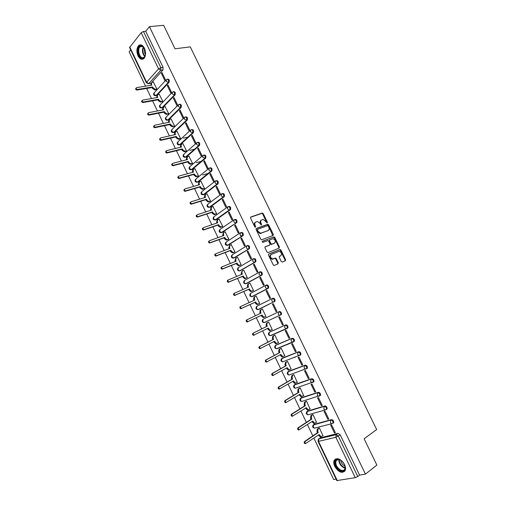 <?xml version="1.0" encoding="UTF-8"?>
<svg xmlns="http://www.w3.org/2000/svg" width="506" height="506" viewBox="0 0 506 506"><rect width="100%" height="100%" fill="white"/><g stroke="black" fill="none" stroke-linecap="round" stroke-linejoin="round"><path stroke-width="0.76" d="M267.2 222.912L267.364 222.191L263.196 213.627L262.184 213.039L250.799 217.017L250.552 218.061L254.771 226.77L255.492 227.181L255.119 225.315C254.474 223.684 254.733 222.564 255.891 221.963L257.503 221.527L260.135 223.5L261.248 225.056L261.558 224.303L261.014 223.184C260.375 221.565 260.622 220.452 261.766 219.863L263.348 219.427L267.2 222.912M266.902 222.899L262.665 213.975L261.842 213.361L250.508 217.289M255.207 227.175L254.588 225.663L255.119 225.315M261.096 225.025L260.482 223.525L261.014 223.184M333.15 423.149L333.688 422.687C333.833 420.91 333.087 419.891 331.455 419.632L313.929 424.426M326.547 409.449L327.072 409C327.23 407.203 326.497 406.185 324.858 405.938L307.585 411.062M319.969 395.793L320.475 395.357C320.652 393.548 319.925 392.529 318.287 392.302L301.266 397.748M313.416 382.194L313.903 381.764C314.099 379.936 313.378 378.918 311.74 378.716L294.966 384.478M306.889 368.64L307.357 368.223C307.566 366.382 306.857 365.364 305.219 365.174L288.698 371.259M299.9 355.408L300.836 354.731C301.057 352.872 300.355 351.853 298.723 351.683L282.449 358.084M293.36 341.974L294.334 341.291C294.574 339.412 293.878 338.394 292.247 338.242L276.225 344.959M286.839 328.59L287.851 327.901C288.116 326.003 287.427 324.985 285.795 324.846L270.027 331.879M144.444 48.215C142.622 44.945 140.681 44.073 138.612 45.597C136.557 48.209 136.367 51.65 138.043 55.919C139.865 59.215 141.825 60.081 143.913 58.519C145.937 55.913 146.114 52.479 144.444 48.215M344.554 464.584C340.601 458.607 337.135 457.215 334.162 460.409C333.479 462.067 333.682 464.078 334.763 466.443C338.691 472.433 342.164 473.818 345.181 470.586C345.838 468.935 345.63 466.93 344.554 464.584M281.273 261.507L282.285 262.07L285.371 260.761L285.58 259.686L280.912 250.078L280.147 249.477L268.724 254.05L268.496 255.132L273.227 264.904L274.252 265.473L278.06 263.86L278.281 262.772L276.263 258.617L275.498 258.016L272.664 258.933C270.236 257.706 269.755 256.2 271.216 254.417L279.223 251.324C281.627 252.519 282.12 254.012 280.697 255.789L279.483 256.295L279.261 257.371L281.273 261.507M149.434 26.66L163.647 25.3L175.032 48.785L190.281 46.894L376.666 429.543L364.124 438.791L376.869 465.077L365.446 474.116L149.434 26.66L145.703 31.277L143.457 31.505L160.87 67.671L160.775 70.245L148.789 83.598L147.98 83.781M273.082 235.461L273.303 234.417L268.667 224.873L267.857 224.266L256.333 228.446L256.093 229.503L260.786 239.205L261.589 239.819L273.082 235.461M274.777 237.453L279.432 247.029L279.217 248.092L268.028 252.608L266.997 252.032L264.98 247.864L265.207 246.789L269.799 244.974L270.027 243.911L268.699 241.172L267.908 240.559L262.722 242.475L262.329 241.299L273.993 236.852L274.777 237.453L274.233 237.782L278.882 247.352L279.432 247.029M320.292 437.842L338.071 433.37L336.212 434.673L338.331 436.147L357.78 476.532L355.294 477.677L336.813 480.605L318.027 441.358L318.514 441.371L337.325 480.675M130.674 49.879L129.131 51.795L145.564 86.159M146.664 88.455L151.484 98.543M152.578 100.82L157.429 110.966M158.511 113.23L163.394 123.439M164.463 125.678L169.377 135.95M170.44 138.17L175.38 148.505M176.436 150.706L181.407 161.104M182.451 163.286L187.454 173.748M188.485 175.911L193.52 186.436M194.544 188.58L199.604 199.162M200.623 201.287L205.714 211.938M206.726 214.044L211.85 224.759M212.843 226.846L217.997 237.624M218.99 239.692L224.177 250.533M225.151 252.583L230.369 263.493M231.337 265.517L236.587 276.491M237.548 278.496L242.829 289.54M243.778 291.526L249.091 302.632M250.027 304.599L255.372 315.776M256.302 317.717L261.665 328.938M262.614 330.911L267.984 342.145M268.945 344.15L274.322 355.395M275.296 357.438L280.678 368.697M281.678 370.772L287.066 382.043M288.072 384.155L293.467 395.439M294.498 397.583L299.9 408.88M300.943 411.062L306.351 422.371M307.414 424.591L312.828 435.906M313.903 438.171L333.675 479.511L336.092 479.1M365.446 474.116L359.595 475.109L357.78 476.532M145.703 31.277L163.084 67.349L162.983 69.923L151.737 82.402M151.054 85.274L151.193 83.003M129.732 46.957L146.626 82.257L146.424 82.788L129.555 47.539L141.168 32.688L143.457 31.505M156.215 89.676L156.879 89.069L153.413 82.105M161.357 73.313L164.811 80.486L165.462 79.777L162.009 72.592L161.357 73.313L162.287 73.174M167.347 85.754L170.813 92.952L171.477 92.256L168.005 85.052L167.347 85.754L168.27 85.603M162.091 101.934L162.768 101.339L159.276 94.35M173.356 98.24L176.828 105.463L177.505 104.786L174.026 97.55L173.356 98.24L174.273 98.075M167.986 114.229L168.669 113.648L165.171 106.639M179.383 110.77L182.875 118.012L183.558 117.354L180.06 110.099L179.383 110.77L180.3 110.586M173.906 126.57L174.595 126L171.079 118.967M185.436 123.337L188.934 130.611L189.63 129.966L186.126 122.686L185.436 123.337L186.341 123.148M179.839 138.948L180.541 138.397L177.005 131.339M191.508 135.956L195.019 143.255L195.721 142.629L192.204 135.317L191.508 135.956L192.413 135.747M185.797 151.376L186.505 150.839L182.951 143.755M197.599 148.612L201.122 155.937L201.837 155.329L198.308 147.992L197.599 148.612L198.497 148.391M191.774 163.843L192.495 163.318L188.921 156.215M204.86 158.416L204.481 158.511M203.716 161.319L207.251 168.669L207.972 168.074L204.43 160.718L203.716 161.319L204.607 161.085M197.776 176.354L198.497 175.841L194.905 168.719M209.851 174.064L213.399 181.445L214.133 180.863L210.578 173.482L209.851 174.064L210.736 173.817M203.791 188.902L204.525 188.409L200.914 181.262M216.005 186.859L219.566 194.26L220.312 193.703L216.745 186.29L216.005 186.859L216.891 186.594M209.832 201.502L210.578 201.021L206.935 193.855M222.185 199.699L225.758 207.125L226.511 206.587L222.931 199.149L222.185 199.699L223.064 199.421M215.891 214.139L216.644 213.677L212.982 206.486M228.383 212.583L231.976 220.034L232.735 219.509L229.142 212.046L228.383 212.583L229.262 212.292M221.976 226.827L222.735 226.372L219.041 219.168M234.607 225.512L238.206 232.994L238.984 232.482L235.379 224.993L234.607 225.512L235.48 225.202M228.079 239.553L228.845 239.117L225.119 231.893M240.856 238.484L244.468 245.992L245.252 245.505L241.634 237.984L240.856 238.484L241.716 238.162M234.202 252.323L234.98 251.906L231.21 244.67M247.118 251.507L250.748 259.04L251.539 258.566L247.908 251.027L247.118 251.507L247.978 251.172M240.344 265.138L241.134 264.733L237.58 257.326L237.301 257.497M253.411 264.575L257.048 272.133L257.851 271.678L254.208 264.113L253.411 264.575L254.259 264.221M246.511 278.003L247.307 277.611L243.747 270.179L243.399 270.381M259.717 277.686L263.373 285.276L264.189 284.84L260.527 277.244L259.717 277.686L260.565 277.32M252.703 290.906L253.506 290.533L249.932 283.075L249.452 283.335M266.055 290.849L269.717 298.458L270.546 298.047L266.871 290.419L266.055 290.849L266.896 290.469M258.908 303.859L259.723 303.499L256.137 296.016L254.758 296.693L254.265 298.945L254.784 300.026L240.919 306.37C240.249 307.161 240.432 307.831 241.47 308.375L255.707 301.949L256.226 303.037L257.68 304.201L259.704 303.461L257.624 304.454L256.991 304.549L255.543 303.385L255.018 302.297L255.707 301.949M272.411 304.055L276.086 311.696L276.921 311.291L273.24 303.644L272.411 304.055L273.246 303.657M262.361 309.002L261.564 309.394L262.367 309.014L265.966 316.509L265.163 316.895L265.966 316.509M276.086 311.696L276.921 311.298M282.481 324.978L283.328 324.599L279.628 316.92L278.787 317.306L282.481 324.978L283.309 324.555M254.505 334.972L253.43 335.326C252.431 334.77 252.26 334.093 252.918 333.302L266.605 326.478L266.08 325.39L266.548 323.081L268.623 322.056L267.25 322.758L266.782 325.061L267.307 326.155L253.614 332.98C252.956 333.777 253.126 334.453 254.126 335.01L268.231 328.09L270.134 330.329L272.228 329.57L268.616 322.031L267.826 322.448M288.894 338.305L289.755 337.945L286.042 330.241L285.188 330.608L288.894 338.305L289.717 337.869M277.965 342.904L278.515 342.676L274.885 335.111L274.088 335.51M295.333 351.683L296.2 351.341L292.481 343.606L291.614 343.96L295.333 351.683L296.149 351.234M284.423 355.984L284.821 355.826L281.178 348.229L280.375 348.621M290.823 342.948L291.703 342.48M301.797 365.111L302.677 364.782L298.938 357.021L298.066 357.356L301.797 365.111L302.607 364.643M290.83 369.14L291.152 369.019L287.497 361.404L286.681 361.771M294.144 357.54L294.498 357.344M298.445 355.819L298.818 355.68M308.28 378.583L309.172 378.279L305.422 370.487L304.536 370.803L308.28 378.583L309.084 378.102M297.231 382.359L293.834 374.617L293.006 374.971M314.789 392.106L315.687 391.821L311.924 383.997L311.032 384.294L314.789 392.106L315.586 391.606M303.632 395.629L300.197 387.881L299.362 388.222M321.316 405.673L322.233 405.407L318.451 397.564L317.547 397.836L321.316 405.673L322.113 405.161M310.051 408.956L306.579 401.188L305.732 401.517M327.875 419.297L328.799 419.05L325.004 411.176L324.087 411.429L327.875 419.297L328.66 418.766M316.49 422.333L312.986 414.547L312.132 414.857M334.453 432.965L335.389 432.738L331.582 424.831L330.652 425.072L334.453 432.965L335.238 432.421M322.948 435.755L319.412 427.956L318.552 428.247M279.363 311.5C281.001 311.62 281.678 312.638 281.399 314.555L279.635 315.358L278.205 314.175L278.661 311.841L263.164 319.178L278.661 311.841C280.299 311.962 280.975 312.98 280.697 314.903L264.208 322.562M274.6 301.608L273.246 302.031L271.785 300.836L272.253 298.534L272.955 298.205C274.594 298.306 275.264 299.324 274.967 301.26L257.984 309.59M265.966 285.22L266.573 284.954C268.212 285.036 268.869 286.061 268.553 288.015L251.786 296.661M259.66 271.981L260.21 271.747C261.855 271.817 262.506 272.842 262.165 274.815L245.612 283.784M253.38 258.794L253.873 258.591C255.517 258.648 256.156 259.673 255.802 261.665L239.452 270.944M247.56 245.48C249.205 245.518 249.837 246.548 249.458 248.566L234.601 257.769L233.291 258.142M241.267 232.418C242.912 232.444 243.538 233.475 243.139 235.511L228.491 245.024L227.156 245.391M234.999 219.402C236.644 219.408 237.257 220.445 236.84 222.501L222.406 232.324L221.046 232.684M228.75 206.429C230.394 206.423 231.002 207.46 230.565 209.541L216.34 219.667L214.955 220.021M222.52 193.507C224.171 193.488 224.765 194.525 224.31 196.625L210.294 207.049L208.883 207.397M216.315 180.629C217.966 180.591 218.554 181.635 218.073 183.754L204.272 194.475L202.836 194.823M210.135 167.796C211.786 167.745 212.362 168.789 211.862 170.933L198.27 181.951L196.815 182.286M203.975 155.007C205.626 154.944 206.195 155.987 205.676 158.15L192.286 169.466L190.813 169.795M197.833 142.262C199.49 142.186 200.047 143.236 199.509 145.418L186.322 157.018L184.829 157.353M191.723 129.555C193.381 129.479 193.924 130.542 193.362 132.73L180.383 144.621L178.871 144.944M185.645 116.88C187.296 116.829 187.827 117.904 187.239 120.086L174.456 132.262L173.703 132.427L174.456 132.262M179.592 104.255C181.23 104.23 181.743 105.305 181.135 107.487L168.555 119.947L167.012 120.264M173.552 91.668C175.19 91.668 175.69 92.756 175.051 94.938L162.673 107.67L161.117 107.987M167.537 79.126C169.156 79.138 169.643 80.233 169.004 82.408L157.436 94.774M157.195 95.033L156.885 95.356M241.103 236.707L240.559 235.581M277.56 348.305L277.952 348.248M271.222 335.244L271.697 335.187M264.929 322.227L265.46 322.17M222.052 232.45L222.406 232.324M215.935 219.8L216.34 219.667M209.838 207.194L210.294 207.049M203.76 194.633L204.272 194.475M197.707 182.109L198.27 181.951M191.679 169.624L192.286 169.466M185.67 157.189L186.322 157.018M179.681 144.786L180.383 144.621M167.771 120.105L168.555 119.947M161.863 107.835L162.673 107.67M155.987 95.609L156.702 95.539M359.595 475.109L340.184 434.831L338.071 433.37M150.067 83.389L150.718 83.433M261.191 220.224C260.084 220.831 259.844 221.932 260.482 223.525M255.309 222.33C254.189 222.95 253.949 224.063 254.588 225.663M272.791 235.575L268.129 225.214L267.32 224.607L256.055 228.693M268.231 226.081L267.522 225.676L257.592 229.338L257.421 230.072L257.997 231.267L260.584 233.234L268.072 230.591C269.205 229.983 269.445 228.87 268.8 227.257L268.231 226.081M257.465 229.414L256.884 230.413L257.421 230.072M268.053 230.603L260.046 233.576L257.459 231.603L256.884 230.413M278.895 248.218L278.882 247.352M264.961 246.998L269.394 245.22M262.127 241.501L273.771 236.884M274.505 243.12C275.947 241.343 275.441 239.863 273 238.674L269.799 239.768L269.571 240.831L270.9 243.569L271.684 244.177L274.315 243.234M269.654 239.857L269.028 241.16L269.571 240.831M273.961 243.443L271.14 244.499L270.356 243.892L269.028 241.16M274.233 237.782L273.227 237.213M280.419 255.947L279.268 256.466M270.672 254.739C269.205 256.517 269.685 258.022 272.114 259.249L273.354 258.832M277.705 264.005L277.724 263.082L275.713 258.927L274.948 258.326L272.804 259.148M285.017 260.913L285.03 259.995L280.362 250.394L279.597 249.8L268.49 254.24M156.341 89.657L154.798 89.91L152.635 88.575L152.148 87.551L152.692 86.956L153.179 87.981L155.342 89.322L156.879 89.062M153.533 82.086L151.933 82.339L151.332 84.122L151.819 85.147L136.569 87.614C135.817 88.424 136.12 89.037 137.48 89.454L152.692 86.956M152.148 87.551L136.943 90.055C135.589 89.638 135.285 89.031 136.032 88.221L136.089 88.158M160.68 102.187L161.231 101.611L160.68 102.187L158.523 100.865L158.03 99.84L158.58 99.258L159.074 100.283L161.231 101.611L162.761 101.333M159.403 94.325L157.853 94.597L157.221 96.418L157.714 97.443L142.559 100.118C141.781 100.934 142.078 101.548 143.445 101.965L158.58 99.258M158.03 99.84L142.901 102.56C141.541 102.136 141.244 101.523 142.015 100.713L142.066 100.662M156.949 97.576L157.094 95.248M167.151 113.939L166.544 114.514L164.431 113.199L163.938 112.168L164.501 111.598L164.994 112.629L167.1 113.951L168.669 113.641M165.298 106.614L163.773 106.899L163.128 108.746L163.621 109.777L148.549 112.674C147.771 113.483 148.062 114.103 149.415 114.533L164.501 111.598M163.938 112.168L148.865 115.109C147.512 114.679 147.227 114.059 148.005 113.249M162.862 109.922L162.571 109.321L163.014 107.531M145.545 52.244L145.57 52.624C145.576 56.021 144.589 57.905 142.616 58.279C137.967 58.829 136.234 45.812 140.972 45.742L143.097 46.603L145.342 50.91M144.065 47.747L143.362 46.963L141.395 46.172L140.061 46.786C137.094 49.234 139.447 58.241 142.913 57.766L144.305 57.127L145.247 55.59M140.662 44.832L139.207 45.572C135.532 48.608 138.435 59.771 142.736 59.202M145.475 54.585C144.33 52.719 144.033 50.745 144.583 48.671M339.741 459.6C342.094 460.77 343.789 462.737 344.826 465.507C345.762 470.061 344.301 471.788 340.449 470.7C335.073 468.531 332.929 458.797 337.932 459.17L339.741 459.6M340.715 460.125L338.387 459.391L336.009 460.858C335.269 464.508 336.838 467.576 340.715 470.068C342.676 470.865 344.048 470.504 344.839 468.999L344.997 466.077L344.656 465.95C342.322 464.647 341.006 462.705 340.709 460.125M335.598 458.898L334.668 460.093C333.751 464.609 335.693 468.423 340.5 471.516L344.618 471.465M173.077 126.317L172.419 126.879L170.358 125.577L169.864 124.539L170.433 123.989L170.927 125.02L172.995 126.329L174.589 125.994M171.211 118.942L169.693 119.252L169.061 121.124L169.554 122.155L154.558 125.273C153.786 126.076 154.064 126.702 155.399 127.139L170.433 123.989M169.864 124.539L154.836 127.702C153.508 127.265 153.229 126.639 154.001 125.836M168.795 122.313L168.498 121.68L168.953 119.859M179.984 138.916L178.327 139.289L176.309 137.993L175.81 136.955L176.385 136.411L176.885 137.449L178.903 138.752L180.534 138.385M177.144 131.313L175.633 131.642L175.013 133.54L175.506 134.577L160.585 137.917C159.82 138.72 160.092 139.346 161.401 139.795L176.385 136.411M188.074 137.056L183.324 138.151M175.81 136.955L160.838 140.339C159.529 139.89 159.257 139.264 160.022 138.461M174.753 134.748L174.437 134.084L174.912 132.23M185.942 151.338L184.247 151.743L182.28 150.453L181.78 149.409L182.362 148.884L182.862 149.928L184.835 151.218L186.499 150.826M183.096 143.723L181.597 144.077L180.984 146L181.483 147.044L166.638 150.598C165.879 151.402 166.139 152.034 167.429 152.489L182.362 148.884M194.69 149.188L189.693 150.415M181.78 149.409L166.853 153.021C165.563 152.565 165.304 151.933 166.063 151.136M180.731 147.221L180.402 146.531L180.895 144.646M191.926 163.799L190.193 164.235L188.264 162.957L187.764 161.914L188.358 161.395L188.858 162.445L190.787 163.729L192.489 163.305M189.067 156.177L187.574 156.556L186.973 158.504L187.473 159.548L172.71 163.33C171.951 164.127 172.211 164.766 173.482 165.234L188.358 161.395M201.445 161.306L196.157 162.692M187.764 161.914L172.894 165.747C171.629 165.279 171.37 164.646 172.129 163.849M186.727 159.744L186.385 159.023L186.897 157.1M197.935 176.309L196.157 176.777L194.279 175.5L193.773 174.456L194.374 173.956L194.88 175L196.758 176.278L198.491 175.822M195.063 168.675L193.577 169.074L192.988 171.053L193.488 172.103L178.801 176.107C178.055 176.904 178.302 177.543 179.548 178.017L194.374 173.956M208.358 173.4L202.735 174.968M193.773 174.456L178.953 178.517C177.707 178.042 177.461 177.41 178.207 176.607M192.748 172.306L192.388 171.553L192.925 169.592M203.962 188.852L202.141 189.352L200.306 188.093L199.807 187.037L200.414 186.556L200.92 187.606L202.754 188.871L204.519 188.39M201.078 181.218L199.598 181.641L199.016 183.646L199.522 184.696L184.918 188.928C184.171 189.718 184.412 190.364 185.639 190.851L200.414 186.556M215.486 185.443L215.088 185.563M199.807 187.037L185.038 191.338C183.817 190.851 183.57 190.212 184.317 189.415M198.782 184.911L198.409 184.133L198.972 182.135M210.015 201.445L208.149 201.976L206.359 200.724L205.853 199.668L206.473 199.2L206.979 200.256L208.769 201.508L210.566 201.002M207.112 193.798L205.645 194.247L205.069 196.277L205.575 197.334L191.053 201.793C190.313 202.583 190.547 203.229 191.755 203.722L206.473 199.2M205.853 199.668L191.141 204.196C189.94 203.703 189.706 203.058 190.439 202.267M204.841 197.555L204.456 196.752L205.05 194.702M216.087 214.076L214.177 214.645L212.431 213.399L211.925 212.343L212.552 211.887L213.058 212.944L214.803 214.19L216.631 213.652M213.171 206.429L211.71 206.897L211.147 208.953L211.653 210.015L197.207 214.702C196.48 215.493 196.707 216.144 197.89 216.644L212.552 211.887M211.925 212.343L197.27 217.099C196.088 216.6 195.86 215.954 196.587 215.164M210.926 210.249L210.521 209.414L211.16 207.302M222.191 226.751L220.224 227.352L218.529 226.119L218.016 225.056L218.649 224.62L219.161 225.682L220.863 226.916L222.722 226.346M219.25 219.098L217.795 219.591L217.245 221.679L217.751 222.741L203.387 227.656C202.666 228.453 202.887 229.098 204.044 229.61L218.649 224.62M218.016 225.056L203.418 230.053C202.261 229.541 202.039 228.895 202.761 228.105M217.023 222.988L216.612 222.121L217.302 219.939M228.32 239.464L226.296 240.11L224.639 238.889L224.133 237.82L224.772 237.396L225.284 238.459L226.941 239.686L228.832 239.091M225.347 231.818L223.899 232.33L223.361 234.442L223.867 235.505L209.585 240.66C208.87 241.451 209.086 242.102 210.224 242.621L224.772 237.396M224.133 237.82L209.592 243.051C208.453 242.532 208.238 241.881 208.953 241.09M223.146 235.771L222.716 234.873L223.462 232.627M234.48 252.216L232.393 252.905L230.78 251.697L230.268 250.628L230.919 250.217L231.432 251.286L233.045 252.5L234.967 251.874M231.463 244.575L230.028 245.113L229.496 247.251L230.009 248.32L215.809 253.708C215.101 254.499 215.309 255.157 216.429 255.682L230.919 250.217M230.268 250.628L215.784 256.093C214.664 255.568 214.462 254.91 215.164 254.12M229.294 248.591L228.851 247.668L229.648 245.353M240.685 265.005L238.509 265.751L236.934 264.549L236.422 263.474L237.08 263.082L237.599 264.157L239.167 265.359L241.122 264.701M237.605 257.377L236.175 257.94L235.657 260.109L236.169 261.178L222.052 266.801C221.356 267.592 221.558 268.256 222.653 268.787L237.08 263.082M236.422 263.474L222.001 269.179C220.901 268.648 220.705 267.99 221.4 267.2L221.868 266.915M235.461 261.463L234.999 260.508L235.866 258.136M246.947 277.819L244.645 278.642L243.114 277.446L242.602 276.371L243.266 275.991L243.784 277.067L245.315 278.262L247.295 277.579M243.765 270.229L242.349 270.811L241.836 273.006L242.355 274.088L228.32 279.945C227.63 280.735 227.826 281.399 228.902 281.937L243.266 275.991M242.602 276.371L228.238 282.316C227.162 281.779 226.973 281.115 227.662 280.324L228.174 280.027M241.647 274.378L241.172 273.392L242.102 270.957M253.342 290.621L250.812 291.57L249.319 290.393L248.8 289.312L249.477 288.945L249.996 290.027L251.488 291.209L253.487 290.495M249.951 283.12L248.541 283.733L248.041 285.953L248.56 287.035L234.613 293.132C233.93 293.923 234.114 294.593 235.176 295.131L249.477 288.945M248.8 289.312L234.499 295.498C233.443 294.954 233.26 294.29 233.943 293.499L234.506 293.189M247.858 287.345L247.364 286.32L247.864 284.1L248.364 283.828M255.018 302.297L240.786 308.73C239.749 308.179 239.566 307.509 240.242 306.718L240.869 306.396M254.088 300.349L253.582 299.299L254.069 297.047L254.651 296.75M264.556 317.142L263.202 317.572L261.785 316.421L261.26 315.333L261.956 314.998L263.898 317.243L265.947 316.471M262.386 309.039L260.988 309.704L260.514 311.981L261.033 313.069L247.257 319.653C246.593 320.443 246.77 321.114 247.788 321.671L261.956 314.998M261.26 315.333L247.099 322.006C246.08 321.449 245.903 320.779 246.567 319.988L247.257 319.653M260.337 313.404L259.818 312.322L260.299 310.045L260.988 309.704M270.735 330.266L269.432 330.646L267.541 328.438M266.605 326.478L267.307 326.155M276.946 343.422L275.681 343.757L273.841 341.588M274.903 335.149L273.531 335.857L273.076 338.191L273.601 339.286L259.995 346.357C259.344 347.154 259.508 347.837 260.495 348.4L274.53 341.227L276.396 343.46L278.49 342.625M260.837 348.375L259.787 348.697C258.8 348.134 258.636 347.458 259.287 346.661L272.886 339.596L272.361 338.501L272.816 336.167L273.531 335.857M274.783 335.149L272.816 336.167M272.886 339.596L273.601 339.286M282.715 356.806L281.956 356.92L280.166 354.788M281.197 348.267L279.831 349.001L279.388 351.366L279.913 352.467L266.396 359.785C265.758 360.582 265.916 361.265 266.883 361.834L280.849 354.415L282.683 356.635L284.796 355.775M267.193 361.828L266.162 362.119C265.201 361.55 265.036 360.867 265.682 360.07L279.192 352.758L278.667 351.657L279.11 349.298L279.831 349.001M291.981 342.391L291.298 342.752M280.817 348.381L279.11 349.298M279.192 352.758L279.913 352.467M289.04 370.012L288.256 370.126L286.51 368.033M287.516 361.436L286.156 362.195L285.719 364.592L286.251 365.693L272.823 373.264C272.19 374.06 272.348 374.744 273.291 375.319L287.187 367.647L288.989 369.861L291.127 368.969M295.232 357.122L295.593 356.92M273.575 375.325L272.563 375.591C271.621 375.016 271.463 374.326 272.095 373.529L285.523 365.971L284.992 364.864L285.428 362.473L286.156 362.195M294.859 357.204L294.505 357.4M287.016 361.588L285.428 362.473M285.523 365.971L286.251 365.693M295.39 383.263L294.581 383.384L292.879 381.322M293.853 374.649L292.5 375.433L292.082 377.855L292.607 378.969L279.274 386.786C278.648 387.583 278.8 388.273 279.729 388.855L293.55 380.929L295.327 383.131L297.477 382.207M279.489 389.032L278.989 389.108C278.066 388.526 277.914 387.836 278.534 387.039L291.873 379.222L291.342 378.115L291.766 375.699L292.5 375.433M293.284 374.813L291.766 375.699M291.873 379.222L292.607 378.969M301.766 396.559L300.931 396.685L299.267 394.661M300.21 387.912L298.869 388.722L298.458 391.176L298.995 392.283L285.745 400.36C285.131 401.163 285.276 401.853 286.187 402.434L299.938 394.256L301.677 396.451L303.847 395.496M285.953 402.599L285.441 402.675C284.53 402.087 284.385 401.397 284.998 400.594L298.243 392.529L297.711 391.416L298.123 388.969L298.869 388.722M299.59 388.083L298.123 388.969M298.243 392.529L298.995 392.283M308.16 409.904L307.3 410.037L305.681 408.051M306.592 401.22L305.263 402.055L304.865 404.534L305.396 405.654L292.24 413.978C291.633 414.787 291.779 415.483 292.677 416.071L306.345 407.627L308.059 409.816L310.248 408.835M292.443 416.21L291.918 416.286C291.02 415.704 290.88 415.002 291.488 414.199L304.637 405.882L304.106 404.762L304.504 402.283L305.263 402.055M305.94 401.385L304.504 402.283M304.637 405.882L305.396 405.654M314.58 423.294L313.695 423.433L312.113 421.485M312.999 414.572L311.677 415.432L311.291 417.95L311.829 419.069L298.761 427.652C298.16 428.462 298.3 429.164 299.185 429.752L312.778 421.049L314.466 423.231L316.661 422.213M298.957 429.872L298.42 429.955C297.534 429.36 297.395 428.664 297.996 427.855L311.057 419.278L310.526 418.158L310.912 415.647L311.677 415.432M312.316 414.737L310.912 415.647M311.057 419.278L311.829 419.069M321.019 436.735L320.115 436.88L318.578 434.97M319.425 427.975L318.116 428.867L317.736 431.409L318.274 432.529L305.301 441.371C304.713 442.187 304.846 442.889 305.713 443.484L319.229 434.521L320.893 436.691L323.106 435.647M305.498 443.585L304.941 443.667C304.074 443.073 303.935 442.37 304.53 441.555L317.502 432.725L316.965 431.605L317.338 429.063L318.116 428.867M318.717 428.133L317.338 429.063M317.502 432.725L318.274 432.529M266.826 222.532L267.364 222.191M255.132 226.789L255.663 226.448M261.02 224.645L261.558 224.303M314.922 428.044L314.422 428.171C312.651 427.659 312.234 426.609 313.176 425.015L330.791 420.075C332.423 420.341 333.169 421.359 333.03 423.142L331.588 423.737L330.431 422.662L330.791 420.075L331.455 419.632M314.327 424.161L313.669 424.604L313.284 427.121L314.422 428.171L331.588 423.737L333.688 422.687M308.483 414.692L308.053 414.812C306.256 414.319 305.839 413.269 306.8 411.663L324.194 406.375C325.826 406.622 326.566 407.64 326.408 409.436L325.01 410.018L323.821 408.924L324.194 406.375L324.858 405.938M307.945 410.834L307.275 411.258L306.883 413.75L308.053 414.812L325.01 410.018L327.072 409M302.076 401.385L301.702 401.498C299.881 401.018 299.463 399.974 300.45 398.361L317.616 392.726C319.248 392.947 319.982 393.972 319.805 395.781L318.451 396.35L317.23 395.243L317.616 392.726L318.287 392.302M301.582 397.552L300.912 397.969L300.501 400.429L301.702 401.498L320.475 395.357M295.7 388.127L295.371 388.235C293.531 387.767 293.113 386.723 294.125 385.104L311.063 379.12C312.702 379.329 313.423 380.348 313.227 382.175L311.917 382.726L310.671 381.606L311.063 379.12L311.74 378.716M295.238 384.32L294.562 384.718L294.144 387.153L295.371 388.235L313.903 381.764M289.343 374.921L289.071 375.022C287.206 374.567 286.788 373.523 287.819 371.891L304.536 365.566C306.174 365.756 306.883 366.774 306.674 368.621L305.415 369.159L304.131 368.026L304.536 365.566L305.219 365.174M288.92 371.132L288.237 371.518L287.813 373.921L289.071 375.022L307.357 368.223M283.025 361.758L282.791 361.847C280.9 361.41 280.482 360.367 281.532 358.729L298.034 352.062C299.666 352.233 300.374 353.251 300.147 355.117L298.932 355.636L297.61 354.491L298.034 352.062L298.723 351.683M282.62 357.989L281.937 358.368L281.5 360.74L282.791 361.847L300.836 354.731M275.321 345.535L291.551 338.609C293.189 338.761 293.885 339.779 293.638 341.664L292.474 342.164L291.121 341.006L291.551 338.609L292.247 338.242M276.346 344.896L275.656 345.256L275.207 347.603L276.535 348.723L277.269 348.615L276.725 348.647M269.192 332.334L285.093 325.2C286.731 325.339 287.421 326.357 287.155 328.255L286.042 328.736L284.65 327.565L285.093 325.2L285.795 324.846M270.096 331.847L269.401 332.195L268.939 334.51L270.305 335.649L271.001 335.541L270.451 335.579M320.741 437.538L318.888 438.816L336.212 434.673L335.864 437.292L318.514 441.371L318.888 438.816L318.375 439.24L318.027 441.358M355.294 477.677L335.864 437.292L340.184 434.831M162.983 69.923L160.775 70.245L158.568 68.848L141.168 32.688M150.832 83.269L148.789 83.598L146.626 82.257L158.568 68.848L160.87 67.671L163.084 67.349M293.012 342.138L277.269 348.615M286.63 328.685L271.001 335.541M272.253 298.534C273.885 298.635 274.556 299.653 274.258 301.595L258.541 309.533L257.908 309.628L256.472 308.47L256.953 306.212L272.196 298.559M268.205 288.344L252.349 296.592L251.741 296.687L250.268 295.517L250.761 293.284L265.732 285.34M261.842 275.131L246.169 283.702L245.6 283.79L244.088 282.607L244.588 280.406L259.293 272.165M255.498 261.963L240.015 270.855L239.483 270.938L237.928 269.749L238.44 267.566L252.88 259.04M249.18 248.838L233.88 258.054L231.786 256.928L232.311 254.777L246.498 245.973M242.88 235.764L227.77 245.296L225.67 244.151L226.207 242.032L240.135 232.943M236.599 222.735L221.679 232.583L219.579 231.425L220.123 229.326L233.804 219.971M230.35 209.75L215.613 219.914L213.5 218.737L214.057 216.669L227.498 207.043M224.114 196.815L209.56 207.283L207.447 206.094L208.01 204.051L221.217 194.159M217.903 183.925L203.532 194.702L201.413 193.494L201.989 191.483L214.961 181.325M211.717 171.079L197.523 182.16L195.405 180.939L195.986 178.953L208.731 168.53M205.55 158.277L204.797 158.473L191.54 169.662L189.408 168.428L190.009 166.468L202.526 155.785M199.408 145.526L198.649 145.709L185.569 157.208L183.438 155.962L184.045 154.026L196.347 143.084M193.286 132.812L192.52 132.983L179.624 144.798L177.492 143.533L178.106 141.623L190.199 130.428M187.182 120.143L186.417 120.308L173.703 132.427L172.932 132.585M173.703 132.427L171.559 131.149L172.185 129.264L184.07 117.816M181.097 107.525L180.332 107.67L167.796 120.099L165.652 118.809L166.284 116.949L177.967 105.248M159.611 105.4C159.181 107.278 159.94 108.088 161.895 107.816L174.266 95.084L172.078 93.718L172.717 91.864C174.374 91.738 174.893 92.807 174.273 95.071L175.051 94.938L174.266 95.084L161.907 107.816L159.757 106.507L160.402 104.672L171.888 92.718M169.004 82.408L168.226 82.535L156.044 95.571L155.241 95.748M156.79 95.444L156.044 95.571L153.887 94.249L154.507 92.446L165.841 80.201M166.695 79.309C168.34 79.195 168.846 80.277 168.226 82.535L166.031 81.162L166.695 79.309M178.77 104.438C180.433 104.325 180.965 105.393 180.364 107.639L178.144 106.323L178.77 104.438M184.854 117.063C186.512 116.962 187.049 118.024 186.467 120.251L184.235 118.973L184.854 117.063M190.952 129.732C192.609 129.644 193.159 130.7 192.596 132.907L190.345 131.668L190.952 129.732M197.074 142.439C198.731 142.363 199.288 143.419 198.75 145.601L196.48 144.406L197.074 142.439M203.216 155.197C204.873 155.133 205.442 156.183 204.924 158.346L202.634 157.189L203.216 155.197M209.383 167.998C211.034 167.948 211.616 168.998 211.116 171.136L210.698 171.332L208.807 170.016L209.383 167.998M215.569 180.844C217.219 180.806 217.808 181.85 217.327 183.975L216.853 184.19L215.006 182.894L215.569 180.844M221.78 193.735C223.431 193.716 224.025 194.753 223.57 196.853L223.026 197.1L221.223 195.809L221.78 193.735M228.01 206.669C229.654 206.669 230.262 207.7 229.825 209.781L229.218 210.053L227.466 208.776L228.01 206.669M234.265 219.655C235.91 219.661 236.523 220.698 236.106 222.754L235.442 223.057L233.728 221.786L234.265 219.655M240.54 232.684C242.184 232.709 242.804 233.74 242.412 235.777L241.685 236.1L240.015 234.847L240.54 232.684M246.833 245.758C248.478 245.802 249.11 246.827 248.737 248.844L247.946 249.192L246.321 247.953L246.833 245.758M253.152 258.882C254.796 258.939 255.441 259.964 255.081 261.963L254.24 262.336L252.652 261.102L253.152 258.882M259.496 272.051C261.134 272.12 261.785 273.145 261.45 275.125L260.552 275.517L259.009 274.296L259.496 272.051M265.865 285.27C267.503 285.352 268.161 286.377 267.845 288.338L266.89 288.749L265.384 287.547L265.865 285.27M264.764 322.512L264.094 322.613L262.696 321.468L263.164 319.178M261.653 213.393L262.184 213.039M262.665 213.975L263.196 213.627M267.117 224.639L267.655 224.297M268.129 225.214L268.667 224.873M272.759 234.752L273.303 234.417M257.459 231.603L257.997 231.267M260.761 233.468L261.298 233.133M267.535 230.926L268.072 230.591M269.255 245.302L269.799 244.974M270.356 243.892L270.9 243.569M271.374 244.468L271.918 244.139M280.141 256.106L280.697 255.789M274.688 258.364L275.245 258.047M275.713 258.927L276.263 258.617M277.724 263.082L278.281 262.772M279.356 249.831L279.907 249.515M280.362 250.394L280.912 250.078M285.03 259.995L285.58 259.686M152.635 88.575L153.179 87.981M154.798 89.91L155.342 89.322M150.788 84.723L151.332 84.122M136.943 90.055L137.48 89.454M158.523 100.865L159.074 100.283M156.67 97L157.221 96.418M142.901 102.56L143.445 101.965M164.431 113.199L164.994 112.629M162.571 109.321L163.128 108.746M148.884 115.102L149.434 114.527M144.773 56.558C142.287 53.604 141.806 50.391 143.318 46.925M143.634 47.229C142.344 50.442 142.793 53.427 144.988 56.191M345.086 468.132L343.776 467.746C340.38 465.729 338.729 462.952 338.83 459.429M339.241 459.511C339.26 462.876 340.867 465.495 344.055 467.361L345.136 467.702M170.358 125.577L170.927 125.02M168.498 121.68L169.061 121.124M154.887 127.695L155.45 127.132M176.309 137.993L176.885 137.449M178.454 139.27L179.029 138.733M174.437 134.084L175.013 133.54M160.914 140.326L161.477 139.782M182.28 150.453L182.862 149.928M184.418 151.711L185.006 151.193M180.402 146.531L180.984 146M166.955 153.008L167.53 152.477M188.264 162.957L188.858 162.445M190.401 164.203L190.996 163.691M186.385 159.023L186.973 158.504M173.02 165.728L173.609 165.209M194.279 175.5L194.88 175M196.41 176.733L197.011 176.24M192.388 171.553L192.988 171.053M179.111 178.498L179.7 177.992M200.306 188.093L200.92 187.606M202.438 189.307L203.045 188.827M198.409 184.133L199.016 183.646M185.215 191.306L185.816 190.819M206.359 200.724L206.979 200.256M208.485 201.926L209.105 201.458M204.456 196.752L205.069 196.277M191.344 204.165L191.957 203.69M212.431 213.399L213.058 212.944M214.55 214.588L215.176 214.133M210.521 209.414L211.147 208.953M197.498 217.068L198.118 216.606M218.529 226.119L219.161 225.682M220.641 227.289L221.274 226.852M216.612 222.121L217.245 221.679M203.671 230.015L204.297 229.572M224.639 238.889L225.284 238.459M226.751 240.04L227.396 239.616M222.716 234.873L223.361 234.442M209.863 243.006L210.502 242.583M230.78 251.697L231.432 251.286M232.88 252.836L233.532 252.424M228.851 247.668L229.496 247.251M216.081 256.049L216.726 255.638M236.934 264.549L237.599 264.157M239.034 265.669L239.699 265.277M234.999 260.508L235.657 260.109M222.324 269.135L222.975 268.737M243.114 277.446L243.784 277.067M245.208 278.553L245.878 278.18M241.172 273.392L241.836 273.006M228.585 282.266L229.25 281.886M249.319 290.393L249.996 290.027M251.406 291.481L252.083 291.121M247.364 286.32L248.041 285.953M234.866 295.447L235.537 295.08M255.543 303.385L256.226 303.037M257.624 304.454L258.313 304.106M253.582 299.299L254.265 298.945M241.172 308.673L241.855 308.325M261.785 316.421L262.481 316.086M259.818 312.322L260.514 311.981M247.504 321.949L248.193 321.614M268.053 329.501L268.756 329.185M266.548 323.081L267.25 322.758M266.08 325.39L266.782 325.061M252.918 333.302L253.614 332.98M274.341 342.625L275.055 342.328M272.361 338.501L273.076 338.191M259.287 346.661L259.995 346.357M280.653 355.8L281.374 355.516M278.667 351.657L279.388 351.366M265.682 360.07L266.396 359.785M286.984 369.026L287.718 368.754M284.992 364.864L285.719 364.592M272.095 373.529L272.823 373.264M293.341 382.289L294.081 382.036M291.342 378.115L292.082 377.855M278.534 387.039L279.274 386.786M299.716 395.603L300.469 395.363M297.711 391.416L298.458 391.176M284.998 400.594L285.745 400.36M306.117 408.968L306.876 408.747M304.106 404.762L304.865 404.534M291.488 414.199L292.24 413.978M312.544 422.377L313.315 422.168M310.526 418.158L311.291 417.95M297.996 427.855L298.761 427.652M318.989 435.837L319.767 435.647M316.965 431.605L317.736 431.409M304.53 441.555L305.301 441.371M139.264 45.521L138.612 45.597M156.778 95.457L156.031 95.583C154.09 95.855 153.331 95.052 153.742 93.167M181.135 107.487L180.269 107.683L167.733 120.112C165.791 120.346 165.045 119.53 165.506 117.664M187.239 120.086L186.309 120.327L173.602 132.445C171.66 132.642 170.933 131.819 171.42 129.972M193.362 132.73L192.375 133.008L179.485 144.824C177.549 144.988 176.841 144.153 177.353 142.325M199.509 145.418L198.46 145.734L185.386 157.239C183.457 157.366 182.767 156.525 183.305 154.716M205.676 158.15L204.569 158.511L191.312 169.7C189.389 169.795 188.713 168.941 189.282 167.144M211.862 170.933L210.698 171.332L197.258 182.204C195.341 182.261 194.683 181.401 195.278 179.617M218.073 183.754L216.853 184.19L203.229 194.753C201.312 194.772 200.667 193.899 201.299 192.135M224.31 196.625L223.026 197.1L209.212 207.34C207.308 207.327 206.682 206.442 207.34 204.69M230.565 209.541L229.218 210.053L215.227 219.971C213.317 219.927 212.71 219.028 213.399 217.289M236.84 222.501L221.255 232.646C219.351 232.564 218.763 231.659 219.484 229.926M243.139 235.511L227.308 245.366C225.41 245.252 224.835 244.328 225.587 242.608M249.458 248.566L233.386 258.13C231.489 257.978 230.932 257.048 231.716 255.334M255.802 261.665L239.483 270.938C237.586 270.748 237.048 269.806 237.871 268.104M262.165 274.815L245.6 283.79C243.709 283.562 243.19 282.607 244.044 280.919M268.553 288.015L251.741 296.687C249.85 296.427 249.344 295.453 250.236 293.771M274.967 301.26L257.908 309.628C256.011 309.33 255.53 308.344 256.453 306.668M281.399 314.555L264.094 322.613C262.197 322.278 261.735 321.278 262.696 319.615M287.851 327.901L270.305 335.649C268.408 335.276 267.959 334.257 268.958 332.6M294.334 341.291L276.535 348.723C274.638 348.311 274.208 347.28 275.245 345.63M150.807 83.3L148.758 83.629L146.424 82.788M261.842 213.361L262.374 213.007M267.32 224.607L267.857 224.266M260.046 233.576L260.584 233.234M271.14 244.499L271.684 244.177M273.449 237.181L273.993 236.852M272.114 259.249L272.664 258.933M274.948 258.326L275.498 258.016M279.597 249.8L280.147 249.477M166.544 114.514L167.1 113.951M148.865 115.109L149.415 114.533M143.362 46.963L143.097 46.603M142.686 46.476L140.061 46.786M337.964 459.41L336.009 460.858M338.387 459.391L337.932 459.17M172.419 126.879L172.995 126.329M154.836 127.702L155.399 127.139M178.327 139.289L178.903 138.752M160.838 140.339L161.401 139.795M184.247 151.743L184.835 151.218M166.853 153.021L167.429 152.489M190.193 164.235L190.787 163.729M172.894 165.747L173.482 165.234M196.157 176.777L196.758 176.278M178.953 178.517L179.548 178.017M202.141 189.352L202.754 188.871M185.038 191.338L185.639 190.851M208.149 201.976L208.769 201.508M191.141 204.196L191.755 203.722M214.177 214.645L214.803 214.19M197.27 217.099L197.89 216.644M220.224 227.352L220.863 226.916M203.418 230.053L204.044 229.61M226.296 240.11L226.941 239.686M209.592 243.051L210.224 242.621M232.393 252.905L233.045 252.5M215.784 256.093L216.429 255.682M238.509 265.751L239.167 265.359M222.001 269.179L222.653 268.787M244.645 278.642L245.315 278.262M228.238 282.316L228.902 281.937M250.812 291.57L251.488 291.209M234.499 295.498L235.176 295.131M256.991 304.549L257.68 304.201M240.786 308.73L241.47 308.375M263.202 317.572L263.898 317.243M247.099 322.006L247.788 321.671M269.432 330.646L270.134 330.329M253.43 335.326L254.126 335.01M275.681 343.757L276.396 343.46M259.787 348.697L260.495 348.4M281.956 356.92L282.683 356.635M266.162 362.119L266.883 361.834M288.256 370.126L288.989 369.861M272.563 375.591L273.291 375.319M294.581 383.384L295.327 383.131M278.989 389.108L279.729 388.855M300.931 396.685L301.677 396.451M285.441 402.675L286.187 402.434M307.3 410.037L308.059 409.816M291.918 416.286L292.677 416.071M313.695 423.433L314.466 423.231M298.42 429.955L299.185 429.752M320.115 436.88L320.893 436.691M304.941 443.667L305.713 443.484"/></g></svg>
